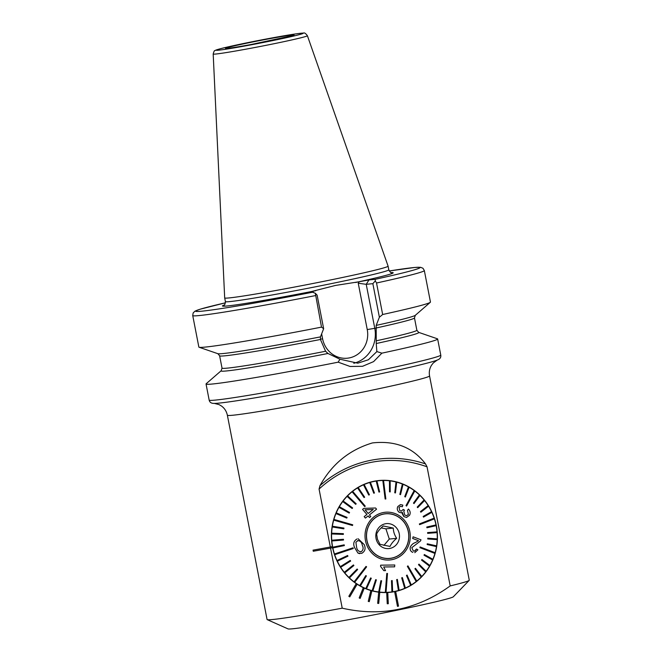 <?xml version="1.0" encoding="UTF-8"?>
<svg xmlns="http://www.w3.org/2000/svg" width="662" height="662" viewBox="0 0 662 662"><rect width="100%" height="100%" fill="white"/><g stroke="black" fill="none" stroke-linecap="round" stroke-linejoin="round"><path stroke-width="0.99" d="M306.076 292.852L312.547 292.232L315.327 293.258L317.123 295.153L323.652 328.708L320.458 336.884L320.433 339.482L325.588 351.257L327.955 353.483L339.912 359.209L357.803 363.181L368.403 359.756L376.86 351.588L376.239 343.528L376.19 325.39L379.384 317.214L372.855 283.659L366.227 284.321L358.241 283.228L359.168 281.747L368.974 279.935L366.227 284.321L374.766 328.228A30.146 28.433 -95.7 0 1 353.781 363.289M306.324 292.852L335.444 285.446L359.168 281.747M372.855 283.659L375.304 280.895L375.197 279.306L368.974 279.935M375.304 280.895L376.537 283.005L382.661 314.508A117.968 3.823 -11 0 0 430.317 302.294A117.968 3.823 -11 0 0 430.457 302.054L424.334 270.543L422.952 268.251L420.544 267.291L414.983 267.44L389.239 270.973A114.22 3.699 -11 0 1 375.197 279.306M315.385 295.608A117.968 3.823 -11 0 1 192.733 315.559L198.857 347.07A117.968 3.823 -11 0 0 199.08 347.244A117.968 3.823 -11 0 0 321.509 327.119L315.327 293.258M323.652 328.708L321.509 327.119M382.661 314.508L379.384 317.214M376.86 351.588L381.883 353.16A117.968 3.823 -11 0 0 437.64 338.977A117.968 3.823 -11 0 0 437.417 338.803L418.641 332.357A100.74 3.269 -11 0 1 376.239 343.528M327.955 353.483A100.74 3.269 -11 0 1 221.174 370.737L206.18 383.745A117.968 3.823 -11 0 0 206.039 383.993A117.968 3.823 -11 0 0 338.183 362.172L339.912 359.209M381.883 353.16L373.6 361.618L362.519 366.309L350.09 366.467L338.183 362.172M469.184 580.375L453.329 596.776A84.264 2.731 169 0 1 349.437 619.524A84.264 2.731 169 0 1 288.061 628.9L267.216 619.632A102.991 3.335 169 0 1 267.076 619.508L227.364 415.215A102.991 3.335 -11 0 0 362.495 392.152A102.991 3.335 -11 0 0 410.481 381.626A102.991 3.335 -11 0 0 429.555 375.908L469.267 580.202A102.991 3.335 169 0 1 469.184 580.375A102.991 3.335 169 0 1 450.193 585.92L427.04 466.809L425.534 463.93C412.931 447.396 395.231 440.396 372.425 442.928C349.412 449.821 331.919 464.079 319.953 485.701L319.067 489.077L330.33 547.002A102.991 3.335 169 0 1 313.068 550.139L313.052 550.147A103.024 3.343 169 0 0 330.33 547.002L332.39 546.58L330.33 547.002L342.221 608.179C381.337 617.025 417.325 609.611 450.193 585.92M395.669 591.423L395.653 591.423A56.179 52.985 -95.7 0 1 395.148 591.538A56.179 52.985 -95.7 0 1 394.626 591.638L397.473 606.342L398.524 606.127L395.669 591.423A56.179 52.985 84.3 0 0 436.763 528.144A56.179 52.985 84.3 0 0 378.829 480.529A56.179 52.985 84.3 0 0 332.39 546.58L332.614 547.681A56.179 52.985 84.3 0 0 356.239 583.627L348.841 596.297L349.743 596.892L357.149 584.223A56.179 52.985 84.3 0 0 363.297 587.657L359.176 597.952L360.153 598.398L364.29 588.104A56.179 52.985 84.3 0 0 370.844 590.529L368.238 601.377L369.264 601.667L371.887 590.81A56.179 52.985 -95.7 0 1 370.861 590.521L370.844 590.529M387.758 592.49A56.179 52.985 -95.7 0 1 386.699 592.54L387.245 603.761L388.296 603.719L387.758 592.49A56.179 52.985 84.3 0 0 390.017 592.316A56.179 52.985 84.3 0 0 394.618 591.638L397.481 606.342M379.765 592.283A56.179 52.985 -95.7 0 1 378.714 592.167L377.663 603.33L378.73 603.454L379.765 592.283A56.179 52.985 84.3 0 0 386.682 592.54L387.245 603.761M371.887 590.818A56.179 52.985 84.3 0 0 378.697 592.167L377.671 603.33L378.73 603.454M364.29 588.104A56.179 52.985 -95.7 0 1 363.314 587.657L359.176 597.952L360.161 598.398M357.149 584.223A56.179 52.985 -95.7 0 1 356.247 583.627L348.849 596.297L349.751 596.892M342.221 608.179A102.991 3.335 169 0 1 267.216 619.632M388.313 603.711L387.253 603.761M370.861 590.521L368.238 601.377L369.272 601.667M332.614 547.681L330.545 548.103A103.024 3.343 169 0 1 313.267 551.247L313.052 550.147M213.189 54.027L224.683 297.9A83.23 2.698 -11 0 0 224.691 297.908A83.23 2.698 -11 0 0 333.905 279.273A83.23 2.698 -11 0 0 388.098 266.149A83.23 2.698 -11 0 0 388.089 266.132L307.391 35.715C305.662 33.381 304.355 32.512 303.469 33.1C299.398 32.943 276.782 36.882 253.753 41.433L224.079 47.796C214.67 50.13 215.299 50.436 214.844 50.684C214.43 50.386 213.876 51.495 213.189 54.027A47.978 1.556 -11 0 0 276.153 43.287A47.978 1.556 -11 0 0 307.391 35.715M312.174 291.437L313.548 292.455M390.026 546.431L379.996 544.313L377.481 539.282L376.62 534.077C377.77 531.487 379.98 528.781 383.265 525.967L393.294 528.086C393.36 531.603 394.486 535.012 396.67 538.322C393.41 541.119 391.192 543.825 390.026 546.431M376.471 540.118A12.545 11.833 84.3 0 0 396.621 544.379A12.545 11.833 84.3 0 0 389.827 523.808A12.545 11.833 84.3 0 0 376.471 540.118M367.716 543.262A22.376 21.11 84.3 0 0 389.868 558.364A22.376 21.11 84.3 0 0 408.644 533.994A22.376 21.11 84.3 0 0 385.408 513.836A22.376 21.11 84.3 0 0 367.716 543.262M386.997 558.538A22.376 21.11 84.3 0 0 389.124 558.438L389.868 558.364M385.408 513.836L384.672 513.911A22.376 21.11 84.3 0 0 382.562 514.233M389.504 558.496A22.467 21.192 84.3 0 0 391.978 558.041M387.543 513.737A22.467 21.192 84.3 0 0 385.027 513.786M383.919 545.405L389.289 539.058L385.913 528.822L393.294 528.086M389.289 539.058L396.67 538.322M385.913 528.822L381.147 527.904M388.47 592.449A56.179 52.985 84.3 0 0 391.441 591.969M380.286 480.587A56.179 52.985 84.3 0 0 377.282 480.703M354.642 547.664L357.977 553.093L359.747 553.647M353.434 564.943L353.897 565.514L344.761 572.887A55.989 52.811 84.3 0 1 344.298 572.316L353.417 564.943L344.298 572.316A55.989 52.811 -95.7 0 1 340.682 567.284A55.989 52.811 84.3 0 1 340.301 566.655L350.231 560.416L340.301 566.655A55.989 52.811 -95.7 0 1 337.314 561.186L347.939 556.171L347.624 555.501L336.999 560.515A55.989 52.811 -95.7 0 1 334.682 554.706L353.251 548.517L353.02 547.813L334.459 553.995A55.989 52.811 84.3 0 0 334.575 554.351A55.989 52.811 84.3 0 0 334.699 554.706M337.322 561.186L337.314 561.186A55.989 52.811 84.3 0 1 337.008 560.515L347.624 555.501M357.124 569.022L357.645 569.535L349.445 577.918A55.989 52.811 84.3 0 1 348.915 577.413L357.108 569.03L348.915 577.413A55.989 52.811 -95.7 0 1 344.745 572.887L344.761 572.887M372.143 590.694L375.668 579.672L372.143 590.694A55.989 52.811 -95.7 0 1 366.467 588.824A55.989 52.811 84.3 0 1 365.813 588.559L370.604 577.959L365.813 588.559A55.989 52.811 -95.7 0 1 360.376 585.953L366.409 575.932L365.78 575.584L359.747 585.597A55.989 52.811 -95.7 0 1 354.667 582.303L366.616 566.837L366.028 566.407L354.087 581.865A55.989 52.811 -95.7 0 1 349.428 577.926L349.445 577.918M354.683 582.295L354.667 582.303A55.989 52.811 84.3 0 1 354.104 581.865L366.028 566.407M360.393 585.953L360.376 585.953A55.989 52.811 84.3 0 1 359.764 585.597L365.78 575.584M404.697 588.336L401.693 577.835L404.697 588.336A55.989 52.811 -95.7 0 1 399.12 590.347A55.989 52.811 84.3 0 1 398.441 590.545L396.679 579.589L397.357 579.399L396.687 579.589L398.441 590.545A55.989 52.811 -95.7 0 1 392.64 591.795A55.989 52.811 84.3 0 1 391.945 591.902L391.482 580.665L391.929 591.902A55.989 52.811 -95.7 0 1 390.001 592.134A55.989 52.811 -95.7 0 1 386.02 592.366A55.989 52.811 84.3 0 1 385.325 592.374L386.782 573.474L385.317 592.382A55.989 52.811 -95.7 0 1 379.392 592.06A55.989 52.811 84.3 0 1 378.697 591.977L380.898 580.706L378.697 591.977A55.989 52.811 -95.7 0 1 372.838 590.868L376.372 579.854L375.668 579.672M391.482 580.665L392.177 580.566L391.482 580.665M401.693 577.835L402.364 577.554L401.693 577.835M410.655 585.316L406.46 575.427L410.655 585.316A55.989 52.811 -95.7 0 1 405.367 588.055L402.364 577.554M406.46 575.427L407.072 575.063L406.46 575.427M416.199 581.517L407.362 566.324L416.199 581.517A55.989 52.811 -95.7 0 1 411.276 584.943L407.072 575.063M407.362 566.324L407.924 565.878L407.362 566.324M415.446 568.286L414.933 568.807L415.438 568.286L421.76 576.486A55.989 52.811 84.3 0 1 421.255 577.007L414.933 568.807L421.239 577.007A55.989 52.811 -95.7 0 1 416.77 581.062L407.933 565.878M434.942 553.432L419.898 547.673L434.942 553.432A55.989 52.811 -95.7 0 1 432.898 559.291A55.989 52.811 84.3 0 1 432.617 559.978L424.036 555.211L432.617 559.978A55.989 52.811 -95.7 0 1 429.878 565.514A55.989 52.811 84.3 0 1 429.522 566.151L421.553 560.143L429.522 566.151A55.989 52.811 -95.7 0 1 426.146 571.273A55.989 52.811 84.3 0 1 425.716 571.86L418.5 564.694L425.716 571.86A55.989 52.811 -95.7 0 1 421.752 576.486M418.5 564.694L418.955 564.115L418.5 564.694M421.553 560.143L421.934 559.498L421.553 560.143M424.036 555.211L424.325 554.524L424.036 555.211M419.898 547.673L420.113 546.961L419.898 547.673M427.288 543.792L427.156 544.528L427.271 543.792L436.614 545.877A55.989 52.811 84.3 0 1 436.498 546.613L427.156 544.528L436.49 546.613A55.989 52.811 -95.7 0 1 435.149 552.712L420.113 546.961M437.094 532.612L427.66 533.34L427.602 532.596L427.677 533.34L437.094 532.612A55.989 52.811 -95.7 0 1 437.234 538.893A55.989 52.811 84.3 0 1 437.218 539.638L427.743 538.959L437.218 539.638A55.989 52.811 -95.7 0 1 436.606 545.877M427.743 538.959L427.768 538.206L427.743 538.959M436.15 525.645A55.989 52.811 -95.7 0 1 437.036 531.867L427.602 532.596M426.932 527.763L426.767 527.035L436.001 524.908L426.783 527.035L426.932 527.763L436.167 525.645A55.989 52.811 84.3 0 0 436.018 524.908L436.001 524.908A55.989 52.811 -95.7 0 0 434.396 518.851A55.989 52.811 84.3 0 0 434.173 518.139L419.377 523.948L434.156 518.139A55.989 52.811 -95.7 0 0 431.847 512.33M419.617 524.652L419.369 523.948L419.617 524.652L434.404 518.851M423.506 517.113L423.175 516.443L431.533 511.652L423.175 516.443L423.506 517.113L431.856 512.33A55.989 52.811 84.3 0 0 431.541 511.652L431.533 511.652A55.989 52.811 -95.7 0 0 428.554 506.198A55.989 52.811 84.3 0 0 428.173 505.561L420.486 511.577L420.875 512.206L420.469 511.577L428.157 505.561A55.989 52.811 -95.7 0 0 424.565 500.53M417.697 507.671L417.217 507.1L424.102 499.951L417.234 507.1L417.697 507.671L424.574 500.522A55.989 52.811 84.3 0 0 424.11 499.951L424.102 499.951A55.989 52.811 -95.7 0 0 419.948 495.433A55.989 52.811 84.3 0 0 419.427 494.919L413.477 503.087L419.41 494.919A55.989 52.811 -95.7 0 0 414.76 490.981M414.007 503.592L413.469 503.087L414.007 503.592L419.948 495.424M406.6 506.058L414.768 490.981A55.989 52.811 84.3 0 0 414.189 490.542L406.005 505.627L406.6 506.058L406.005 505.627L414.172 490.542A55.989 52.811 -95.7 0 0 409.099 487.249A55.989 52.811 84.3 0 0 408.479 486.893L404.722 496.682L408.462 486.893A55.989 52.811 -95.7 0 0 403.05 484.294A55.989 52.811 84.3 0 0 402.388 484.021L399.848 494.39L402.38 484.021A55.989 52.811 -95.7 0 0 396.712 482.151A55.989 52.811 84.3 0 0 396.017 481.969L394.759 492.768L396.008 481.969A55.989 52.811 -95.7 0 0 390.166 480.869A55.989 52.811 84.3 0 0 389.463 480.786L389.513 491.825L389.455 480.786A55.989 52.811 -95.7 0 0 383.538 480.463A55.989 52.811 84.3 0 0 382.835 480.471L385.135 498.999L382.818 480.471A55.989 52.811 -95.7 0 0 378.846 480.711L377.853 480.811A55.989 52.811 -95.7 0 0 369.09 482.49M400.51 494.663L399.84 494.39L400.51 494.663L403.05 484.286M395.446 492.942L394.742 492.768L395.446 492.942L396.712 482.151M390.216 491.907L389.504 491.825L390.216 491.907L390.166 480.869M385.838 498.991L385.118 498.999L385.838 498.991L383.538 480.463M376.926 480.943A55.989 52.811 84.3 0 0 376.231 481.042L378.937 492.056L379.632 491.949L376.91 480.943A55.989 52.811 -95.7 0 1 378.846 480.711M378.937 492.056L376.215 481.051A55.989 52.811 -95.7 0 0 370.414 482.3A55.989 52.811 84.3 0 0 369.752 482.49L373.757 493.215L369.735 482.49A55.989 52.811 -95.7 0 0 364.141 484.501A55.989 52.811 84.3 0 0 363.504 484.791L368.767 495.06L369.421 494.779L364.141 484.501M368.767 495.06L363.488 484.791A55.989 52.811 -95.7 0 0 358.183 487.53A55.989 52.811 84.3 0 0 357.588 487.894L364.042 497.559L364.654 497.187L358.183 487.53M364.042 497.559L357.571 487.902A55.989 52.811 -95.7 0 0 352.647 491.328L352.647 491.328A55.989 52.811 84.3 0 0 352.093 491.775L364.696 506.587L352.085 491.775A55.989 52.811 -95.7 0 0 347.6 495.838L347.616 495.838A55.989 52.811 84.3 0 0 347.111 496.351L355.676 504.328L347.103 496.351A55.989 52.811 -95.7 0 0 343.139 500.985L343.156 500.985A55.989 52.811 84.3 0 0 342.717 501.564L352.176 508.507L352.614 507.919L343.156 500.985M352.176 508.507L342.709 501.564A55.989 52.811 -95.7 0 0 339.333 506.687L339.349 506.687A55.989 52.811 84.3 0 0 338.985 507.324L349.197 513.116L349.561 512.479L339.349 506.687M349.197 513.116L338.969 507.324A55.989 52.811 -95.7 0 0 336.238 512.868A55.989 52.811 84.3 0 0 335.965 513.547L346.789 518.089L347.078 517.411L336.238 512.868M346.789 518.089L335.948 513.547A55.989 52.811 -95.7 0 0 333.896 519.413L333.896 519.413A55.989 52.811 84.3 0 0 333.706 520.125L352.523 525.504L333.698 520.125A55.989 52.811 -95.7 0 0 332.357 526.232L332.365 526.224A55.989 52.811 84.3 0 0 332.25 526.969L343.843 528.822L332.241 526.969A55.989 52.811 -95.7 0 0 331.637 533.208L331.645 533.208A55.989 52.811 84.3 0 0 331.621 533.953L343.346 534.408L331.604 533.953A55.989 52.811 -95.7 0 0 331.745 540.233A55.989 52.811 84.3 0 0 331.819 540.978L343.512 540.027L331.811 540.978A55.989 52.811 -95.7 0 0 332.688 547.201L344.182 544.851L332.705 547.201A55.989 52.811 84.3 0 0 332.854 547.929L332.837 547.929A55.989 52.811 -95.7 0 0 334.451 553.995L353.003 547.813M356.967 538.992C353.665 540.995 352.904 543.916 354.667 547.755L354.667 547.755C352.912 543.941 353.673 541.019 356.975 538.992L356.967 538.992M366.293 543.775A23.964 22.607 -95.7 0 1 391.821 512.611A23.964 22.607 -95.7 0 1 404.805 551.918A23.964 22.607 -95.7 0 1 366.293 543.775M366.905 514.49L364.166 516.625L365.383 518.073L364.166 516.625L366.913 514.49L362.569 509.376L366.905 514.49M363.827 508.375L362.561 509.376L363.827 508.375M368.13 515.938L369.487 517.527L368.146 515.938L365.399 518.073M407.461 510.394L408.437 509.078L407.461 510.394L408.421 514.407L407.461 510.394M399.029 512.181L399.012 512.189C397.2 510.443 396.811 508.548 397.854 506.488C396.819 508.54 397.208 510.435 399.029 512.181L400.973 512.769L402.264 512.272L403.87 516.608L406.559 517.436L403.853 516.608L402.107 513.439M402.314 506.761L400.543 506.306L402.314 506.761L402.852 505.114L400.493 504.593L397.87 506.488L400.485 504.593M403.067 509.657L401.18 511.122L403.05 509.657M413.113 536.808L412.674 538.471L418.516 540.697L415.479 542.526C413.229 543.212 411.499 544.718 410.299 547.052C409.803 549.758 410.647 551.545 412.831 552.398L412.84 552.398C410.663 551.554 409.819 549.774 410.308 547.052C411.507 544.718 413.237 543.212 415.496 542.526L418.525 540.697L412.683 538.471L413.113 536.808L420.999 539.811L420.511 540.945L411.797 547.664L413.311 550.974L414.404 551.14L416.481 549.03L414.975 550.983M383.687 566.97L394.618 566.837L383.703 566.97L385.516 570.636L383.836 570.661L385.516 570.636M380.559 566.358L383.819 570.661L380.576 566.358L380.667 565.174L380.559 566.358M355.676 504.328L356.181 503.815L347.616 495.838M352.523 525.504L352.722 524.792L333.913 519.413M373.757 493.215L374.435 493.024L370.414 482.3M364.696 506.587L365.258 506.14L352.656 491.328M405.343 497.03L409.108 487.24M420.875 512.206L428.562 506.19M437.251 538.893L427.768 538.206M437.11 532.612A55.989 52.811 84.3 0 0 437.044 531.867M432.907 559.299L424.325 554.524M426.154 571.281L418.955 564.115M429.886 565.514L421.934 559.498M434.959 553.432A55.989 52.811 84.3 0 0 435.157 552.712M410.672 585.316A55.989 52.811 84.3 0 0 411.284 584.943M392.64 591.795L392.194 580.566M399.12 590.347L397.357 579.399M404.714 588.336A55.989 52.811 84.3 0 0 405.367 588.055M416.216 581.517A55.989 52.811 84.3 0 0 416.77 581.071M379.4 592.06L381.61 580.789L380.898 580.706M366.475 588.824L371.274 578.224L370.604 577.959M372.16 590.694A55.989 52.811 84.3 0 0 372.847 590.868L372.838 590.868M386.037 592.366L387.502 573.466L386.782 573.474M340.698 567.284L350.645 561.037L350.231 560.416M343.843 528.822L343.959 528.086L332.365 526.224M343.346 534.408L343.371 533.663L331.645 533.208M343.512 540.027L343.454 539.282L331.745 540.233M367.633 543.295A22.467 21.192 -95.7 0 1 385.4 513.745A22.467 21.192 -95.7 0 1 408.727 533.986A22.467 21.192 -95.7 0 1 389.877 558.455A22.467 21.192 -95.7 0 1 367.633 543.295M390.001 592.134L389.008 592.233A55.989 52.811 -95.7 0 1 380.079 592.324M332.854 547.929L344.348 545.579L344.199 544.851M358.134 538.736L364.199 544.586C365.912 548.434 365.085 551.355 361.717 553.358L357.977 553.093L354.683 547.755M358.117 540.498L355.899 542.261L356.586 547.118C357.05 550.089 358.597 551.62 361.212 551.719L361.204 551.719C363.297 550.064 363.661 547.896 362.296 545.215L362.28 545.215C361.783 542.219 360.194 540.697 357.53 540.631C360.186 540.705 361.775 542.228 362.28 545.215C363.645 547.904 363.289 550.072 361.204 551.719L360.641 551.843M380.667 565.174L394.767 564.992L394.618 566.837M416.481 549.03L417.929 549.783L414.776 552.696M406.559 517.436L409.555 515.276C410.655 513.1 410.283 511.031 408.454 509.07M408.421 514.407L406.592 515.665L404.739 515.077L403.787 511.081L404.499 510.162L403.175 509.409M401.18 511.122L399.815 510.659L399.037 507.382L400.56 506.306M363.843 508.375L375.569 507.994L376.57 509.177L369.421 514.928L370.77 516.526L369.495 517.527M365.035 509.798L373.186 509.483L365.052 509.798L368.188 513.489L373.202 509.483L368.18 513.489M224.161 305.05A86.979 2.822 -11 0 0 315.741 290.701M192.733 315.559L193.163 312.919L195.033 311.123L200.238 309.179L225.428 302.815A114.22 3.699 -11 0 0 206.081 310.718A114.22 3.699 -11 0 0 312.547 292.232M355.602 282.484A86.979 2.822 -11 0 0 391.259 272.57M376.537 283.005A117.968 3.823 -11 0 0 424.334 270.543M221.174 370.737L222.027 368.122L219.627 355.8L217.856 353.69A100.74 3.269 -11 0 0 320.458 336.884M376.19 325.39A100.74 3.269 -11 0 0 415.322 315.302L430.317 302.294M219.627 355.8A99.242 3.219 -11 0 0 320.433 339.482M376.165 327.988A99.242 3.219 -11 0 0 414.47 317.925L415.322 315.302M222.027 368.122A99.242 3.219 -11 0 0 325.588 351.257M376.339 340.798A99.242 3.219 -11 0 0 416.861 330.247L414.47 317.925M206.039 383.993L209.159 400.071A117.968 3.823 -11 0 0 363.951 373.658A117.968 3.823 -11 0 0 440.76 355.055L437.64 338.977M319.067 489.077A116.727 110.099 -95.7 0 1 427.04 466.809M319.953 485.701A118.846 112.101 -95.7 0 1 425.534 463.93M271.197 40.581A34.829 1.125 -11 0 0 281.805 36.559A34.829 1.125 -11 0 0 226.048 48.061A34.829 1.125 -11 0 0 271.197 40.581M274.316 40.266A44.28 1.432 -11 0 0 287.813 35.16A44.28 1.432 -11 0 0 216.921 49.774A44.28 1.432 -11 0 0 274.316 40.266M224.691 297.908L225.403 301.582A83.23 2.698 -11 0 0 334.616 282.947A83.23 2.698 -11 0 0 388.809 269.823L388.098 266.149M209.159 400.071C209.672 402.405 211.401 403.514 214.347 403.398A114.973 3.724 -11 0 0 363.661 377.357A114.973 3.724 -11 0 0 437.201 360.087A114.973 3.724 -11 0 0 437.367 360.012M321.641 333.871L322.593 338.779A24.155 22.781 84.3 0 0 349.528 357.869A24.155 22.781 84.3 0 0 367.245 329.568L358.241 283.228M376.19 328.087L367.245 329.568M320.391 339.25L322.593 338.779M217.856 353.69L199.08 347.244M416.861 330.247L418.641 332.357M292.745 35.607L250.84 44.561C233.181 47.829 226.255 48.591 226.528 48.409L226.727 48.434M388.809 269.823C390.092 272.148 391.01 273.083 391.565 272.636L391.556 272.628M225.403 301.582C225.08 304.222 224.583 305.43 223.905 305.223L223.905 305.223M440.76 355.055C441.165 357.414 439.973 359.085 437.201 360.087L433.246 362.999L431.541 365.209C429.547 368.411 428.885 371.978 429.555 375.908M214.347 403.398L219.105 404.623L221.513 406.038C224.559 408.264 226.512 411.317 227.364 415.215"/></g></svg>
